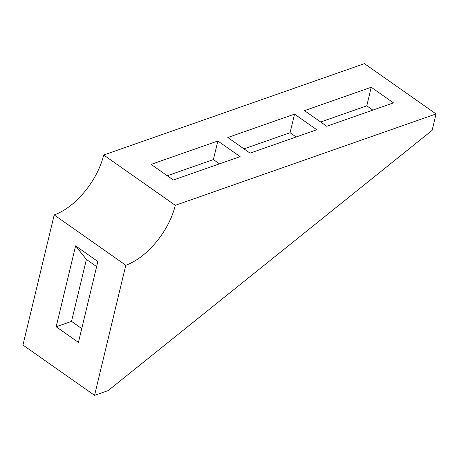 <?xml version="1.0" encoding="UTF-8"?>
<svg xmlns="http://www.w3.org/2000/svg" width="459" height="459" viewBox="0 0 459 459"><rect width="100%" height="100%" fill="white"/><g stroke="black" fill="none" stroke-linecap="round" stroke-linejoin="round"><path stroke-width="0.69" d="M94.56 395.36L22.95 345.053L54.191 214.927A55.378 29.474 125.1 0 0 103.694 155.016L364.44 63.64L436.05 113.947L175.304 205.322A55.378 29.474 -54.9 0 1 125.8 265.233L94.56 395.36L108.112 390.609L432.108 130.367L436.05 113.947M103.694 155.016L175.304 205.322M173.359 180.014L240.097 156.628L217.847 140.999L151.109 164.385L173.359 180.014M250.052 153.14L316.785 129.754L294.535 114.125L227.802 137.511L250.052 153.14M326.739 126.265L393.478 102.879L371.222 87.25L304.489 110.636L326.739 126.265M125.8 265.233L54.191 214.927M56.182 326.762L75.603 245.881L97.853 261.51L78.437 342.391L56.182 326.762L71.524 321.386L86.401 259.421L96.631 266.61M167.283 175.745L213.383 159.589L219.459 163.857M243.97 148.871L290.071 132.714L296.153 136.983M320.663 121.996L366.764 105.84L372.84 110.108M71.524 321.386L81.754 328.575M86.401 259.421L75.603 245.881M213.383 159.589L217.847 140.999M290.071 132.714L294.535 114.125M366.764 105.84L371.222 87.25"/></g></svg>
